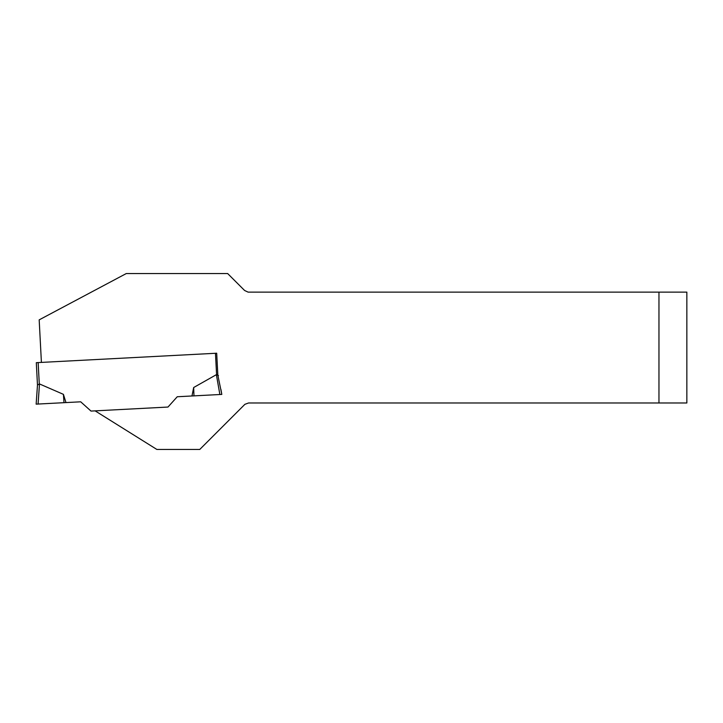 <?xml version="1.0" encoding="UTF-8"?>
<svg xmlns="http://www.w3.org/2000/svg" width="723" height="723" viewBox="0 0 723 723"><rect width="100%" height="100%" fill="white"/><g stroke="black" fill="none" stroke-linecap="round" stroke-linejoin="round"><path stroke-width="1.08" d="M193.674 387.519L193.963 395.87L221.807 394.415L217.84 375.174L216.692 353.222L215.463 353.285L216.584 374.686L218.491 375.617L216.376 374.668L193.674 387.519L191.975 395.978L193.963 395.87L177.252 396.746L167.98 407.049L91.008 411.08L80.705 401.807L38.084 404.04L39.494 383.94L63.416 394.351L65.983 402.584M216.692 353.222L41.41 362.404L39.178 319.864L126.299 273.538L227.646 273.538L244.591 290.483L248.116 292.128L658.96 292.128L658.96 402.982L248.558 402.982L244.907 404.311L199.756 449.462L156.882 449.462L95.12 410.863M658.96 402.982L686.85 402.982L686.85 292.128L658.96 292.128M41.41 362.404L36.304 362.675L37.479 385.124M63.416 394.351L63.995 402.684L36.15 404.148L37.479 385.097L39.286 383.976L38.156 362.575M221.807 394.415L220.931 389.444M219.873 394.514L216.376 374.668M36.15 404.148L38.084 404.04"/></g></svg>
